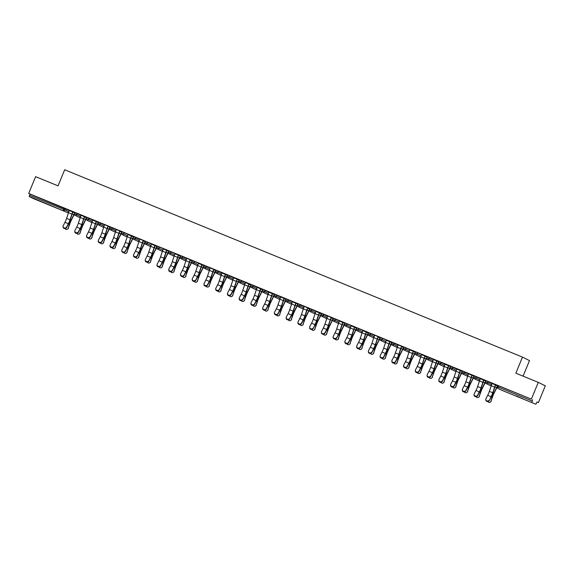 <?xml version="1.0" encoding="UTF-8"?>
<svg xmlns="http://www.w3.org/2000/svg" width="574" height="574" viewBox="0 0 574 574"><rect width="100%" height="100%" fill="white"/><g stroke="black" fill="none" stroke-linecap="round" stroke-linejoin="round"><path stroke-width="0.86" d="M43.99 202.866L36.923 199.86L43.99 202.866M523.33 399.009L516.263 396.01L523.33 399.009M523.079 376.149L529.493 360.587L522.476 357.114L64.668 169.768L58.046 185.847L35.61 176.67L28.7 193.438L531.373 399.138L538.283 382.37L545.3 385.843L538.39 402.611L537.077 401.958L535.894 404.232L501.798 390.277A1.241 1.22 116.3 0 1 501.64 390.198M537.034 402.051L538.39 402.611M498.584 385.828L498.081 387.055L497.141 386.689L497.665 385.47L531.373 399.138M501.791 390.277A1.241 1.241 0 0 1 501.712 390.241L497.737 388.275A1.241 1.22 116.3 0 1 497.163 386.697L497.163 386.697A1.241 1.241 0 0 0 497.737 388.275A1.241 1.22 116.3 0 0 497.816 388.311L498.081 387.055L532.177 401.011L532.686 399.784M532.177 401.011L531.919 402.259M33.22 198.532L67.316 212.48L33.22 198.532L29.245 196.566L30.013 194.084L28.7 193.438M522.476 357.114L515.854 373.186L538.283 382.37M492.148 383.31L497.593 385.534L495.441 384.91A6.623 1.248 -67.7 0 0 494.63 387.091L492.743 392.752A5.546 1.048 112.3 0 1 492.069 394.575A5.546 1.048 112.3 0 1 491.086 396.691L489.335 400.559A1.866 1.65 -179.2 0 1 485.776 399.841L485.783 399.339A1.866 1.65 0.8 0 0 489.342 400.064M77.196 213.413L76.686 214.64L74.433 213.715L74.914 212.473L81.07 215.329M30.013 194.084L69.332 210.529M81.164 215.114L81.063 215.343A6.623 1.248 -67.7 0 0 80.252 217.524L78.373 223.186A5.546 1.048 112.3 0 1 77.691 225.008A5.546 1.048 112.3 0 1 76.715 227.125L74.964 230.497A1.866 1.65 0.8 0 0 78.351 231.882L80.102 228.509A5.546 1.048 112.3 0 0 81.078 226.4A5.546 1.048 112.3 0 0 81.759 224.57L83.639 218.909A6.623 1.248 -67.7 0 1 84.45 216.728L86.423 217.266L81.156 215.128M100.68 223.021L100.17 224.247L97.896 223.315L98.398 222.088L104.554 224.943M102.76 223.953L110.093 226.967L102.76 223.953M124.163 232.635L123.661 233.855L121.401 232.936L121.889 231.695L128.131 234.336M131.424 235.95L128.038 234.565A6.623 1.248 -67.7 0 0 127.227 236.746L125.34 242.407A5.546 1.048 112.3 0 1 124.658 244.23A5.546 1.048 112.3 0 1 123.683 246.346L121.932 249.712A1.866 1.65 0.8 0 0 125.326 251.103L127.069 247.731A5.546 1.048 112.3 0 0 128.045 245.615A5.546 1.048 112.3 0 0 128.727 243.792L130.614 238.131A6.623 1.248 -67.7 0 1 131.424 235.95L133.577 236.574L128.124 234.35M147.647 242.242L147.145 243.469L144.885 242.544L145.373 241.31L149.914 243.247M155.002 245.342L149.907 243.261M171.131 251.85L170.629 253.077L168.369 252.151L168.856 250.917L173.398 252.861M178.485 254.956L173.398 252.869M191.859 261.758L192.34 260.524L198.59 263.165M201.969 264.564L198.582 263.179M218.106 271.072L217.596 272.298L215.322 271.366L215.824 270.139L221.98 272.994M225.453 274.178L222.066 272.786M241.589 280.686L241.087 281.906L238.806 280.973L239.308 279.746L245.464 282.602M245.557 282.386L245.464 282.616A6.623 1.248 -67.7 0 0 244.646 284.797L242.766 290.458A5.546 1.048 112.3 0 1 242.084 292.281A5.546 1.048 112.3 0 1 241.109 294.397L239.358 297.77A1.866 1.65 0.8 0 0 242.745 299.154L244.495 295.782A5.546 1.048 112.3 0 0 245.471 293.666A5.546 1.048 112.3 0 0 246.153 291.843L248.04 286.182A6.623 1.248 -67.7 0 1 248.851 284.001L250.816 284.539L245.55 282.401M265.073 290.293L264.571 291.52L262.311 290.595L262.799 289.361L268.955 292.216M269.041 291.994L268.948 292.231A6.623 1.248 -67.7 0 0 268.137 294.405L266.25 300.073A5.546 1.048 112.3 0 1 265.568 301.895A5.546 1.048 112.3 0 1 264.592 304.012L262.849 307.377A1.866 1.65 0.8 0 0 266.236 308.762L267.979 305.397A5.546 1.048 112.3 0 0 268.955 303.28A5.546 1.048 112.3 0 0 269.637 301.458L271.524 295.789A6.623 1.248 -67.7 0 1 272.334 293.615L274.3 294.146L269.034 292.008M288.557 299.908L288.055 301.128L285.773 300.195L286.283 298.968L292.439 301.824M292.525 301.608L292.431 301.838A6.623 1.248 -67.7 0 0 291.621 304.012L289.734 309.68A5.546 1.048 112.3 0 1 289.059 311.503A5.546 1.048 112.3 0 1 288.076 313.619L286.333 316.984A1.866 1.65 0.8 0 0 289.719 318.376L291.463 315.004A5.546 1.048 112.3 0 0 292.446 312.887A5.546 1.048 112.3 0 0 293.12 311.065L295.007 305.404A6.623 1.248 -67.7 0 1 295.818 303.223L297.971 303.847L292.525 301.623M312.041 309.515L311.538 310.742L309.264 309.802L309.766 308.582L319.302 312.837A6.623 1.248 -67.7 0 0 318.491 315.011L316.611 320.679A5.546 1.048 112.3 0 1 315.93 322.502A5.546 1.048 112.3 0 1 314.954 324.619L313.196 328.486A1.866 1.65 -179.2 0 1 309.637 327.761L309.644 327.266A1.866 1.65 0.8 0 0 313.203 327.984M335.532 319.122L335.022 320.349L332.748 319.417L333.25 318.19L342.786 322.445A6.623 1.248 -67.7 0 0 341.975 324.619L340.095 330.287A5.546 1.048 112.3 0 1 339.413 332.109A5.546 1.048 112.3 0 1 338.438 334.226L336.68 338.093A1.866 1.65 -179.2 0 1 333.121 337.376L333.128 336.873A1.866 1.65 0.8 0 0 336.687 337.591M359.015 328.737L358.506 329.957L356.253 329.038L356.734 327.797L361.283 329.741M366.363 331.837L361.276 329.756M379.737 338.638L380.225 337.412L386.467 340.045M389.846 341.444L386.46 340.059M403.221 348.253L403.709 347.019L408.25 348.963M413.337 351.058L408.243 348.978M429.467 357.566L428.965 358.793L426.69 357.853L427.192 356.633L433.348 359.482M433.435 359.267L433.341 359.503A6.623 1.248 -67.7 0 0 432.531 361.677L430.644 367.346A5.546 1.048 112.3 0 1 429.969 369.168A5.546 1.048 112.3 0 1 428.986 371.285L427.243 374.65A1.866 1.65 0.8 0 0 430.629 376.035L432.38 372.669A5.546 1.048 112.3 0 0 433.356 370.553A5.546 1.048 112.3 0 0 434.03 368.73L435.917 363.062A6.623 1.248 -67.7 0 1 436.728 360.888L438.701 361.419L433.435 359.281M452.958 367.173L452.448 368.4L450.188 367.475L450.676 366.241L456.832 369.096M456.926 368.881L456.825 369.111A6.623 1.248 -67.7 0 0 456.014 371.285L454.134 376.953A5.546 1.048 112.3 0 1 453.453 378.775A5.546 1.048 112.3 0 1 452.477 380.892L450.726 384.257A1.866 1.65 0.8 0 0 454.113 385.642L455.864 382.277A5.546 1.048 112.3 0 0 456.839 380.16A5.546 1.048 112.3 0 0 457.521 378.338L459.401 372.677A6.623 1.248 -67.7 0 1 460.212 370.495L462.364 371.12L456.918 368.888M476.442 376.788L475.932 378.015L473.679 377.089L474.16 375.848L480.316 378.704M483.789 379.888L480.402 378.503M488.18 381.595L487.678 382.815L485.396 381.882L485.905 380.655L492.061 383.511M468.664 373.681L468.571 373.918A6.623 1.248 -67.7 0 0 467.76 376.092L465.873 381.76A5.546 1.048 112.3 0 1 465.191 383.583A5.546 1.048 112.3 0 1 464.215 385.699L462.472 389.064A1.866 1.65 0.8 0 0 465.858 390.449L467.602 387.084A5.546 1.048 112.3 0 0 468.578 384.967A5.546 1.048 112.3 0 0 469.259 383.145L471.146 377.477A6.623 1.248 -67.7 0 1 471.957 375.303L473.93 375.834L468.657 373.696M464.696 371.981L464.194 373.208L461.912 372.268L462.422 371.048L468.578 373.904M448.559 365.473L445.173 364.088M441.212 362.373L440.71 363.593L438.45 362.675L438.931 361.433L445.094 364.289M425.076 355.866L421.689 354.474M417.729 352.759L417.219 353.986L414.945 353.053L415.447 351.826L421.696 354.459M401.592 346.251L396.318 344.077L401.599 346.237M394.245 343.152L393.735 344.378L391.461 343.439L391.963 342.219L398.119 345.067A6.623 1.248 -67.7 0 0 397.301 347.263L400.688 348.648A6.623 1.248 -67.7 0 1 401.499 346.474M378.108 336.644L372.835 334.47L378.115 336.629M370.754 333.537L370.252 334.764L367.991 333.838L368.479 332.604L374.635 335.46A6.623 1.248 -67.7 0 0 373.817 337.648L377.204 339.04A6.623 1.248 -67.7 0 1 378.015 336.859M354.624 327.029L351.231 325.645M347.27 323.93L346.768 325.157L344.508 324.231L344.996 322.997L351.238 325.63M325.867 315.248L333.2 318.269L325.867 315.248M323.786 314.322L323.284 315.542L321.002 314.609L321.512 313.382L327.668 316.238M302.383 305.641L309.716 308.654L302.383 305.641M300.302 304.708L299.793 305.935L297.519 305.002L298.021 303.775L304.177 306.631M280.786 296.801L280.686 297.031A6.623 1.248 -67.7 0 0 279.875 299.212L277.995 304.873A5.546 1.048 112.3 0 1 277.314 306.695A5.546 1.048 112.3 0 1 276.338 308.812L274.587 312.184A1.866 1.65 0.8 0 0 277.974 313.569L279.725 310.204A5.546 1.048 112.3 0 0 280.7 308.087A5.546 1.048 112.3 0 0 281.382 306.258L283.262 300.597A6.623 1.248 -67.7 0 1 284.073 298.423L286.046 298.954L280.779 296.815M276.819 295.101L276.309 296.327L274.035 295.388L274.537 294.161L280.693 297.016M260.682 288.593L257.296 287.201M250.573 285.787L251.053 284.553L257.209 287.409M233.812 277.579L233.718 277.809A6.623 1.248 -67.7 0 0 232.908 279.99L231.021 285.651A5.546 1.048 112.3 0 1 230.346 287.481A5.546 1.048 112.3 0 1 229.363 289.59L227.62 292.962A1.866 1.65 0.8 0 0 231.006 294.347L232.75 290.982A5.546 1.048 112.3 0 0 233.733 288.866A5.546 1.048 112.3 0 0 234.407 287.043L236.294 281.375A6.623 1.248 -67.7 0 1 237.105 279.201L239.078 279.732L233.812 277.594M229.844 275.879L229.342 277.106L227.082 276.18L227.569 274.946L233.726 277.794M213.707 269.371L208.441 267.197L213.715 269.357M206.36 266.271L205.858 267.491L203.576 266.558L204.086 265.332L210.242 268.187A6.623 1.248 -67.7 0 0 209.424 270.383L212.811 271.767A6.623 1.248 -67.7 0 1 213.621 269.586M190.224 259.757L184.957 257.59L190.231 259.749M180.114 256.951L180.595 255.724L186.751 258.58A6.623 1.248 -67.7 0 0 185.933 260.768L189.327 262.153A6.623 1.248 -67.7 0 1 190.138 259.979M166.74 250.149L163.353 248.764M159.393 247.05L158.883 248.269L156.63 247.351L157.111 246.11L163.36 248.75M137.982 238.368L145.315 241.381L137.982 238.368M135.909 237.435L135.399 238.662L133.125 237.729L133.627 236.502L139.783 239.358A6.623 1.248 -67.7 0 0 138.965 241.546L142.352 242.931A6.623 1.248 -67.7 0 1 143.163 240.757M114.499 228.753L121.832 231.774L114.499 228.753M112.418 227.828L111.916 229.055L109.656 228.129L110.143 226.895L116.3 229.744A6.623 1.248 -67.7 0 0 115.482 231.939L118.868 233.324A6.623 1.248 -67.7 0 1 119.679 231.15M92.902 219.921L92.809 220.151A6.623 1.248 -67.7 0 0 91.998 222.325L90.111 227.993A5.546 1.048 112.3 0 1 89.429 229.815A5.546 1.048 112.3 0 1 88.453 231.932L86.71 235.297A1.866 1.65 0.8 0 0 90.096 236.689L91.84 233.317A5.546 1.048 112.3 0 0 92.823 231.2A5.546 1.048 112.3 0 0 93.497 229.378L95.384 223.717A6.623 1.248 -67.7 0 1 96.195 221.535L98.348 222.16L92.895 219.935M88.934 218.213L88.432 219.44L86.15 218.507L86.66 217.281L92.816 220.136M69.418 210.306L69.325 210.543A6.623 1.248 -67.7 0 0 68.514 212.717L66.627 218.385A5.546 1.048 112.3 0 1 65.945 220.208A5.546 1.048 112.3 0 1 64.97 222.325L63.219 225.69A1.866 1.65 0.8 0 0 66.613 227.074L68.356 223.709A5.546 1.048 112.3 0 0 69.332 221.593A5.546 1.048 112.3 0 0 70.014 219.77L71.901 214.102A6.623 1.248 -67.7 0 1 72.711 211.928L74.677 212.459L69.411 210.321M485.783 399.339A1.866 1.65 0.8 0 1 485.956 398.672L487.699 395.307A5.546 1.048 112.3 0 0 488.682 393.19A5.546 1.048 112.3 0 0 489.357 391.368L491.244 385.699A6.623 1.248 -67.7 0 1 492.054 383.525L492.148 383.296M495.721 384.774L495.627 385.003A5.546 1.048 112.3 0 0 494.946 386.826L493.059 392.494A6.623 1.248 -67.7 0 1 492.248 394.668A6.623 1.248 -67.7 0 1 491.079 397.194L489.335 400.559M487.771 401.513A1.866 1.672 -134.9 0 0 490.899 401.334L492.384 397.337A5.546 1.048 -67.7 0 1 493.188 395.134A5.546 1.048 -67.7 0 1 493.992 393.369L496.625 388.074A6.623 1.248 112.3 0 0 497.048 387.177M497.543 385.513L497.393 385.879A5.546 1.048 -67.7 0 1 496.596 387.644L493.963 392.939A6.623 1.248 112.3 0 0 493.009 395.041A6.623 1.248 112.3 0 0 492.047 397.674L490.899 401.334M491.236 400.996A1.866 1.672 45.1 0 1 490.856 401.628L490.519 401.965M480.409 378.488L480.309 378.718A6.623 1.248 -67.7 0 0 479.498 380.899L477.618 386.56A5.546 1.048 112.3 0 1 476.937 388.383A5.546 1.048 112.3 0 1 475.961 390.499L474.21 393.872A1.866 1.65 0.8 0 0 477.597 395.256L479.347 391.891A5.546 1.048 112.3 0 0 480.323 389.775A5.546 1.048 112.3 0 0 481.005 387.952L482.885 382.284A6.623 1.248 -67.7 0 1 483.703 380.11L483.796 379.873M483.975 379.966L483.882 380.196A5.546 1.048 112.3 0 0 483.2 382.019L481.321 387.687A6.623 1.248 -67.7 0 1 480.51 389.861A6.623 1.248 -67.7 0 1 479.34 392.386L477.59 395.759A1.866 1.65 -179.2 0 1 474.038 395.034L474.045 394.539M472.237 375.159L472.137 375.389A5.546 1.048 112.3 0 0 471.462 377.218L469.575 382.88A6.623 1.248 -67.7 0 1 468.764 385.061A6.623 1.248 -67.7 0 1 467.595 387.586L465.851 390.951A1.866 1.65 -179.2 0 1 462.292 390.234L462.3 389.732M460.491 370.352L460.398 370.589A5.546 1.048 112.3 0 0 459.717 372.411L457.837 378.072A6.623 1.248 -67.7 0 1 457.019 380.253A6.623 1.248 -67.7 0 1 455.856 382.779L454.106 386.144A1.866 1.65 -179.2 0 1 450.547 385.427L450.554 384.924M445.18 364.074L445.087 364.303A6.623 1.248 -67.7 0 0 444.269 366.485L442.389 372.146A5.546 1.048 112.3 0 1 441.707 373.968A5.546 1.048 112.3 0 1 440.732 376.085L438.981 379.457A1.866 1.65 0.8 0 0 442.367 380.842L444.118 377.47A5.546 1.048 112.3 0 0 445.094 375.36A5.546 1.048 112.3 0 0 445.776 373.531L447.663 367.869A6.623 1.248 -67.7 0 1 448.473 365.688L448.567 365.459M448.753 365.552L448.653 365.781A5.546 1.048 112.3 0 0 447.971 367.604L446.091 373.272A6.623 1.248 -67.7 0 1 445.281 375.446A6.623 1.248 -67.7 0 1 444.111 377.972L442.36 381.344A1.866 1.65 -179.2 0 1 438.809 380.619L438.816 380.117M437.008 360.745L436.914 360.974A5.546 1.048 112.3 0 0 436.233 362.797L434.346 368.465A6.623 1.248 -67.7 0 1 433.535 370.639A6.623 1.248 -67.7 0 1 432.373 373.172L430.622 376.537A1.866 1.65 -179.2 0 1 427.063 375.819L427.07 375.317M476.025 396.713A1.866 1.672 -134.9 0 0 479.154 396.534L480.646 392.53A5.546 1.048 -67.7 0 1 481.45 390.327A5.546 1.048 -67.7 0 1 482.246 388.562L484.879 383.267A6.623 1.248 112.3 0 0 485.303 382.377M485.798 380.713L485.647 381.071A5.546 1.048 -67.7 0 1 484.851 382.836L482.217 388.132A6.623 1.248 112.3 0 0 481.263 390.241A6.623 1.248 112.3 0 0 480.309 392.867L479.154 396.534M479.491 396.196A1.866 1.672 45.1 0 1 479.118 396.821L478.781 397.158M464.287 391.906A1.866 1.672 -134.9 0 0 467.415 391.726L468.901 387.723A5.546 1.048 -67.7 0 1 469.704 385.52A5.546 1.048 -67.7 0 1 470.501 383.755L473.134 378.467A6.623 1.248 112.3 0 0 473.564 377.57M474.059 375.905L473.909 376.264A5.546 1.048 -67.7 0 1 473.112 378.029L470.472 383.324A6.623 1.248 112.3 0 0 469.525 385.434A6.623 1.248 112.3 0 0 468.563 388.06L467.415 391.726M467.753 391.389A1.866 1.672 45.1 0 1 467.372 392.013L467.035 392.351M452.542 387.098A1.866 1.672 -134.9 0 0 455.67 386.919L457.162 382.923A5.546 1.048 -67.7 0 1 457.959 380.72A5.546 1.048 -67.7 0 1 458.762 378.955L461.396 373.66A6.623 1.248 112.3 0 0 461.819 372.763M462.314 371.098L462.163 371.464A5.546 1.048 -67.7 0 1 461.367 373.229L458.734 378.517A6.623 1.248 112.3 0 0 457.779 380.627A6.623 1.248 112.3 0 0 456.818 383.26L455.67 386.919M456.007 386.582A1.866 1.672 45.1 0 1 455.634 387.213L455.29 387.55M440.796 382.291A1.866 1.672 -134.9 0 0 443.932 382.112L445.417 378.115A5.546 1.048 -67.7 0 1 446.22 375.913A5.546 1.048 -67.7 0 1 447.017 374.148L449.65 368.852A6.623 1.248 112.3 0 0 450.081 367.956M450.568 366.298L450.425 366.657A5.546 1.048 -67.7 0 1 449.621 368.422L446.988 373.717A6.623 1.248 112.3 0 0 446.034 375.819A6.623 1.248 112.3 0 0 445.08 378.453L443.932 382.112M444.269 381.782A1.866 1.672 45.1 0 1 443.889 382.406L443.551 382.743M429.058 377.491A1.866 1.672 -134.9 0 0 432.186 377.312L433.671 373.308A5.546 1.048 -67.7 0 1 434.475 371.105A5.546 1.048 -67.7 0 1 435.279 369.34L437.912 364.052A6.623 1.248 112.3 0 0 438.335 363.155M438.83 361.491L438.68 361.85A5.546 1.048 -67.7 0 1 437.883 363.615L435.25 368.91A6.623 1.248 112.3 0 0 434.296 371.019A6.623 1.248 112.3 0 0 433.334 373.645L432.186 377.312M432.523 376.974A1.866 1.672 45.1 0 1 432.143 377.599L431.806 377.936M424.99 356.081L421.596 354.696A6.623 1.248 -67.7 0 0 420.785 356.87L418.905 362.538A5.546 1.048 112.3 0 1 418.224 364.361A5.546 1.048 112.3 0 1 417.248 366.477L415.497 369.843A1.866 1.65 0.8 0 0 418.884 371.227L420.634 367.862A5.546 1.048 112.3 0 0 421.61 365.746A5.546 1.048 112.3 0 0 422.292 363.923L424.172 358.255A6.623 1.248 -67.7 0 1 424.99 356.081L425.083 355.851M425.262 355.937L425.169 356.174A5.546 1.048 112.3 0 0 424.487 357.997L422.608 363.658A6.623 1.248 -67.7 0 1 421.797 365.839A6.623 1.248 -67.7 0 1 420.627 368.365L418.876 371.73A1.866 1.65 -179.2 0 1 415.325 371.012L415.332 370.51M417.312 372.684A1.866 1.672 -134.9 0 0 420.441 372.504L421.933 368.501A5.546 1.048 -67.7 0 1 422.737 366.305A5.546 1.048 -67.7 0 1 423.533 364.54L426.166 359.245A6.623 1.248 112.3 0 0 426.59 358.348M427.085 356.684L426.934 357.05A5.546 1.048 -67.7 0 1 426.138 358.807L423.504 364.103A6.623 1.248 112.3 0 0 422.55 366.212A6.623 1.248 112.3 0 0 421.596 368.838L420.441 372.504M420.778 372.167A1.866 1.672 45.1 0 1 420.405 372.791L420.068 373.129M413.244 351.274L409.858 349.889A6.623 1.248 -67.7 0 0 409.047 352.07L407.16 357.731A5.546 1.048 112.3 0 1 406.478 359.554A5.546 1.048 112.3 0 1 405.502 361.67L403.759 365.035A1.866 1.65 0.8 0 0 407.145 366.427L408.889 363.055A5.546 1.048 112.3 0 0 409.872 360.938A5.546 1.048 112.3 0 0 410.546 359.116L412.433 353.455A6.623 1.248 -67.7 0 1 413.244 351.274L413.337 351.044M413.524 351.137L413.424 351.367A5.546 1.048 112.3 0 0 412.749 353.189L410.862 358.858A6.623 1.248 -67.7 0 1 410.051 361.032A6.623 1.248 -67.7 0 1 408.882 363.557L407.138 366.922A1.866 1.65 -179.2 0 1 403.579 366.205L403.587 365.703M405.574 367.877A1.866 1.672 -134.9 0 0 408.702 367.697L410.188 363.701A5.546 1.048 -67.7 0 1 410.991 361.498A5.546 1.048 -67.7 0 1 411.788 359.733L414.421 354.438A6.623 1.248 112.3 0 0 414.851 353.541M415.346 351.876L415.196 352.242A5.546 1.048 -67.7 0 1 414.399 354.007L411.766 359.302A6.623 1.248 112.3 0 0 410.812 361.405A6.623 1.248 112.3 0 0 409.85 364.038L408.702 367.697M409.04 367.36A1.866 1.672 45.1 0 1 408.659 367.991L408.322 368.329M397.301 347.263L395.421 352.924A5.546 1.048 112.3 0 1 394.74 354.754A5.546 1.048 112.3 0 1 393.764 356.863L392.013 360.235A1.866 1.65 0.8 0 0 395.4 361.62L397.151 358.255A5.546 1.048 112.3 0 0 398.126 356.138A5.546 1.048 112.3 0 0 398.808 354.316L400.688 348.648M401.778 346.33L401.685 346.56A5.546 1.048 112.3 0 0 401.004 348.382L399.124 354.05A6.623 1.248 -67.7 0 1 398.306 356.224A6.623 1.248 -67.7 0 1 397.143 358.75L395.393 362.122A1.866 1.65 -179.2 0 1 391.834 361.398L391.841 360.903M393.829 363.077A1.866 1.672 -134.9 0 0 396.957 362.897L398.449 358.894A5.546 1.048 -67.7 0 1 399.246 356.691A5.546 1.048 -67.7 0 1 400.049 354.926L402.683 349.631A6.623 1.248 112.3 0 0 403.106 348.741M403.601 347.076L403.45 347.435A5.546 1.048 -67.7 0 1 402.654 349.2L400.021 354.495A6.623 1.248 112.3 0 0 399.066 356.605A6.623 1.248 112.3 0 0 398.105 359.231L396.957 362.897M397.294 362.56A1.866 1.672 45.1 0 1 396.921 363.184L396.577 363.521M389.76 341.666L386.374 340.282A6.623 1.248 -67.7 0 0 385.563 342.456L383.676 348.124A5.546 1.048 112.3 0 1 382.994 349.946A5.546 1.048 112.3 0 1 382.019 352.063L380.268 355.428A1.866 1.65 0.8 0 0 383.662 356.813L385.405 353.448A5.546 1.048 112.3 0 0 386.381 351.331A5.546 1.048 112.3 0 0 387.063 349.509L388.95 343.84A6.623 1.248 -67.7 0 1 389.76 341.666L389.854 341.437M390.04 341.523L389.94 341.752A5.546 1.048 112.3 0 0 389.258 343.582L387.378 349.243A6.623 1.248 -67.7 0 1 386.567 351.424A6.623 1.248 -67.7 0 1 385.398 353.95L383.654 357.315A1.866 1.65 -179.2 0 1 380.096 356.598L380.103 356.095M382.083 358.269A1.866 1.672 -134.9 0 0 385.219 358.09L386.704 354.086A5.546 1.048 -67.7 0 1 387.507 351.884A5.546 1.048 -67.7 0 1 388.304 350.118L390.937 344.831A6.623 1.248 112.3 0 0 391.368 343.934M391.855 342.269L391.712 342.628A5.546 1.048 -67.7 0 1 390.908 344.393L388.275 349.688A6.623 1.248 112.3 0 0 387.321 351.797A6.623 1.248 112.3 0 0 386.367 354.423L385.219 358.09M385.556 357.753A1.866 1.672 45.1 0 1 385.176 358.377L384.838 358.714M373.817 337.648L371.93 343.317A5.546 1.048 112.3 0 1 371.256 345.139A5.546 1.048 112.3 0 1 370.273 347.256L368.53 350.621A1.866 1.65 0.8 0 0 371.916 352.013L373.667 348.64A5.546 1.048 112.3 0 0 374.643 346.524A5.546 1.048 112.3 0 0 375.324 344.701L377.204 339.04M378.295 336.716L378.201 336.952A5.546 1.048 112.3 0 0 377.52 338.775L375.633 344.436A6.623 1.248 -67.7 0 1 374.822 346.617A6.623 1.248 -67.7 0 1 373.66 349.143L371.909 352.508A1.866 1.65 -179.2 0 1 368.35 351.79L368.357 351.288M370.345 353.462A1.866 1.672 -134.9 0 0 373.473 353.283L374.958 349.286A5.546 1.048 -67.7 0 1 375.762 347.083A5.546 1.048 -67.7 0 1 376.566 345.318L379.199 340.023A6.623 1.248 112.3 0 0 379.622 339.126M380.117 337.462L379.966 337.828A5.546 1.048 -67.7 0 1 379.17 339.593L376.537 344.881A6.623 1.248 112.3 0 0 375.583 346.99A6.623 1.248 112.3 0 0 374.621 349.623L373.473 353.283M373.81 352.945A1.866 1.672 45.1 0 1 373.43 353.577L373.093 353.914M366.277 332.052L362.89 330.667A6.623 1.248 -67.7 0 0 362.072 332.848L360.192 338.509A5.546 1.048 112.3 0 1 359.511 340.332A5.546 1.048 112.3 0 1 358.535 342.448L356.784 345.821A1.866 1.65 0.8 0 0 360.171 347.205L361.921 343.833A5.546 1.048 112.3 0 0 362.897 341.724A5.546 1.048 112.3 0 0 363.579 339.894L365.459 334.233A6.623 1.248 -67.7 0 1 366.277 332.052L366.37 331.822M366.549 331.916L366.456 332.145A5.546 1.048 112.3 0 0 365.774 333.968L363.894 339.636A6.623 1.248 -67.7 0 1 363.084 341.81A6.623 1.248 -67.7 0 1 361.914 344.335L360.163 347.708A1.866 1.65 -179.2 0 1 356.612 346.983L356.619 346.488M358.599 348.655A1.866 1.672 -134.9 0 0 361.728 348.483L363.22 344.479A5.546 1.048 -67.7 0 1 364.024 342.276A5.546 1.048 -67.7 0 1 364.82 340.511L367.453 335.216A6.623 1.248 112.3 0 0 367.884 334.326M368.372 332.662L368.228 333.02A5.546 1.048 -67.7 0 1 367.425 334.786L364.791 340.081A6.623 1.248 112.3 0 0 363.837 342.183A6.623 1.248 112.3 0 0 362.883 344.816L361.728 348.483M362.072 348.145A1.866 1.672 45.1 0 1 361.692 348.77L361.355 349.107M354.531 327.252L351.144 325.867A6.623 1.248 -67.7 0 0 350.334 328.041L348.447 333.709A5.546 1.048 112.3 0 1 347.765 335.532A5.546 1.048 112.3 0 1 346.789 337.648L345.046 341.013A1.866 1.65 0.8 0 0 348.432 342.398L350.176 339.033A5.546 1.048 112.3 0 0 351.159 336.916A5.546 1.048 112.3 0 0 351.833 335.094L353.72 329.426A6.623 1.248 -67.7 0 1 354.531 327.252L354.624 327.015M354.811 327.108L354.71 327.338A5.546 1.048 112.3 0 0 354.036 329.16L352.149 334.829A6.623 1.248 -67.7 0 1 351.338 337.003A6.623 1.248 -67.7 0 1 350.169 339.535L348.425 342.9A1.866 1.65 -179.2 0 1 344.866 342.183L344.874 341.681M346.861 343.855A1.866 1.672 -134.9 0 0 349.989 343.675L351.475 339.672A5.546 1.048 -67.7 0 1 352.278 337.469A5.546 1.048 -67.7 0 1 353.075 335.704L355.708 330.416A6.623 1.248 112.3 0 0 356.138 329.519M356.633 327.854L356.483 328.213A5.546 1.048 -67.7 0 1 355.686 329.978L353.053 335.273A6.623 1.248 112.3 0 0 352.099 337.383A6.623 1.248 112.3 0 0 351.137 340.009L349.989 343.675M350.327 343.338A1.866 1.672 45.1 0 1 349.946 343.962L349.609 344.3M333.128 336.873A1.866 1.65 0.8 0 1 333.3 336.206L335.051 332.841A5.546 1.048 112.3 0 0 336.027 330.724A5.546 1.048 112.3 0 0 336.708 328.902L338.588 323.234A6.623 1.248 -67.7 0 1 339.399 321.06L342.786 322.445M343.065 322.301L342.972 322.538A5.546 1.048 112.3 0 0 342.291 324.36L340.411 330.021A6.623 1.248 -67.7 0 1 339.593 332.202A6.623 1.248 -67.7 0 1 338.43 334.728L336.68 338.093M335.116 339.047A1.866 1.672 -134.9 0 0 338.244 338.868L339.736 334.872A5.546 1.048 -67.7 0 1 340.533 332.669A5.546 1.048 -67.7 0 1 341.336 330.904L343.969 325.609A6.623 1.248 112.3 0 0 344.393 324.712M344.888 323.047L344.737 323.413A5.546 1.048 -67.7 0 1 343.941 325.178L341.308 330.466A6.623 1.248 112.3 0 0 340.353 332.576A6.623 1.248 112.3 0 0 339.392 335.209L338.244 338.868M338.581 338.531A1.866 1.672 45.1 0 1 338.208 339.162L337.871 339.492M327.661 316.252A6.623 1.248 -67.7 0 0 326.85 318.434L324.963 324.095A5.546 1.048 112.3 0 1 324.281 325.917A5.546 1.048 112.3 0 1 323.306 328.034L321.555 331.406A1.866 1.65 0.8 0 0 324.949 332.791L326.692 329.419A5.546 1.048 112.3 0 0 327.668 327.302A5.546 1.048 112.3 0 0 328.35 325.48L330.237 319.818A6.623 1.248 -67.7 0 1 331.047 317.637M331.327 317.501L331.227 317.731A5.546 1.048 112.3 0 0 330.552 319.553L328.665 325.221A6.623 1.248 -67.7 0 1 327.854 327.395A6.623 1.248 -67.7 0 1 326.685 329.921L324.941 333.293A1.866 1.65 -179.2 0 1 321.383 332.568L321.39 332.066M323.377 334.24A1.866 1.672 -134.9 0 0 326.506 334.061L327.991 330.064A5.546 1.048 -67.7 0 1 328.794 327.862A5.546 1.048 -67.7 0 1 329.591 326.097L332.224 320.801A6.623 1.248 112.3 0 0 332.655 319.905M333.15 318.247L332.999 318.606A5.546 1.048 -67.7 0 1 332.195 320.371L329.562 325.666A6.623 1.248 112.3 0 0 328.608 327.768A6.623 1.248 112.3 0 0 327.654 330.402L326.506 334.061M326.843 333.724A1.866 1.672 45.1 0 1 326.463 334.355L326.125 334.692M309.644 327.266A1.866 1.65 0.8 0 1 309.817 326.599L311.567 323.227A5.546 1.048 112.3 0 0 312.543 321.117A5.546 1.048 112.3 0 0 313.217 319.288L315.104 313.626A6.623 1.248 -67.7 0 1 315.915 311.445L319.302 312.837M319.582 312.694L319.488 312.923A5.546 1.048 112.3 0 0 318.807 314.746L316.92 320.414A6.623 1.248 -67.7 0 1 316.109 322.588A6.623 1.248 -67.7 0 1 314.947 325.114L313.196 328.486M311.632 329.44A1.866 1.672 -134.9 0 0 314.76 329.261L316.245 325.257A5.546 1.048 -67.7 0 1 317.049 323.054A5.546 1.048 -67.7 0 1 317.853 321.289L320.486 315.994A6.623 1.248 112.3 0 0 320.909 315.104M321.404 313.44L321.253 313.799A5.546 1.048 -67.7 0 1 320.457 315.564L317.824 320.859A6.623 1.248 112.3 0 0 316.87 322.968A6.623 1.248 112.3 0 0 315.908 325.594L314.76 329.261M315.097 328.924A1.866 1.672 45.1 0 1 314.717 329.548L314.38 329.885M304.177 306.645A6.623 1.248 -67.7 0 0 303.359 308.819L301.479 314.487A5.546 1.048 112.3 0 1 300.798 316.31A5.546 1.048 112.3 0 1 299.822 318.427L298.071 321.792A1.866 1.65 0.8 0 0 301.458 323.176L303.208 319.811A5.546 1.048 112.3 0 0 304.184 317.695A5.546 1.048 112.3 0 0 304.866 315.872L306.746 310.204A6.623 1.248 -67.7 0 1 307.564 308.03M307.836 307.886L307.743 308.123A5.546 1.048 112.3 0 0 307.061 309.946L305.181 315.607A6.623 1.248 -67.7 0 1 304.371 317.788A6.623 1.248 -67.7 0 1 303.201 320.314L301.45 323.679A1.866 1.65 -179.2 0 1 297.899 322.961L297.906 322.459M299.886 324.633A1.866 1.672 -134.9 0 0 303.015 324.454L304.507 320.45A5.546 1.048 -67.7 0 1 305.311 318.247A5.546 1.048 -67.7 0 1 306.107 316.489L308.74 311.194A6.623 1.248 112.3 0 0 309.171 310.297M309.659 308.633L309.515 308.991A5.546 1.048 -67.7 0 1 308.712 310.756L306.078 316.052A6.623 1.248 112.3 0 0 305.124 318.161A6.623 1.248 112.3 0 0 304.17 320.787L303.015 324.454M303.359 324.116A1.866 1.672 45.1 0 1 302.979 324.741L302.642 325.078M296.098 303.079L296.005 303.316A5.546 1.048 112.3 0 0 295.323 305.138L293.436 310.799A6.623 1.248 -67.7 0 1 292.625 312.981A6.623 1.248 -67.7 0 1 291.456 315.506L289.712 318.871A1.866 1.65 -179.2 0 1 286.153 318.154L286.161 317.652M288.148 319.826A1.866 1.672 -134.9 0 0 291.276 319.646L292.762 315.65A5.546 1.048 -67.7 0 1 293.565 313.447A5.546 1.048 -67.7 0 1 294.362 311.682L296.995 306.387A6.623 1.248 112.3 0 0 297.425 305.49M297.92 303.825L297.77 304.191A5.546 1.048 -67.7 0 1 296.973 305.956L294.34 311.252A6.623 1.248 112.3 0 0 293.386 313.354A6.623 1.248 112.3 0 0 292.424 315.987L291.276 319.646M291.614 319.309A1.866 1.672 45.1 0 1 291.233 319.94L290.896 320.278M284.352 298.279L284.259 298.509A5.546 1.048 112.3 0 0 283.578 300.331L281.698 305.999A6.623 1.248 -67.7 0 1 280.88 308.173A6.623 1.248 -67.7 0 1 279.717 310.699L277.967 314.071A1.866 1.65 -179.2 0 1 274.408 313.347L274.415 312.852M276.403 315.018A1.866 1.672 -134.9 0 0 279.531 314.846L281.023 310.843A5.546 1.048 -67.7 0 1 281.827 308.64A5.546 1.048 -67.7 0 1 282.623 306.875L285.256 301.58A6.623 1.248 112.3 0 0 285.68 300.69M286.175 299.025L286.024 299.384A5.546 1.048 -67.7 0 1 285.228 301.149L282.595 306.444A6.623 1.248 112.3 0 0 281.64 308.547A6.623 1.248 112.3 0 0 280.686 311.18L279.531 314.846M279.868 314.509A1.866 1.672 45.1 0 1 279.495 315.133L279.158 315.47M272.614 293.472L272.514 293.701A5.546 1.048 112.3 0 0 271.839 295.531L269.952 301.192A6.623 1.248 -67.7 0 1 269.141 303.366A6.623 1.248 -67.7 0 1 267.972 305.899L266.228 309.264A1.866 1.65 -179.2 0 1 262.67 308.547L262.677 308.044M264.664 310.218A1.866 1.672 -134.9 0 0 267.793 310.039L269.278 306.035A5.546 1.048 -67.7 0 1 270.081 303.833A5.546 1.048 -67.7 0 1 270.878 302.067L273.511 296.78A6.623 1.248 112.3 0 0 273.942 295.883M274.437 294.218L274.286 294.577A5.546 1.048 -67.7 0 1 273.482 296.342L270.849 301.637A6.623 1.248 112.3 0 0 269.902 303.746A6.623 1.248 112.3 0 0 268.941 306.373L267.793 310.039M268.13 309.702A1.866 1.672 45.1 0 1 267.749 310.326L267.412 310.663M257.303 287.194L257.202 287.423A6.623 1.248 -67.7 0 0 256.391 289.597L254.512 295.266A5.546 1.048 112.3 0 1 253.83 297.088A5.546 1.048 112.3 0 1 252.854 299.205L251.103 302.57A1.866 1.65 0.8 0 0 254.49 303.955L256.241 300.589A5.546 1.048 112.3 0 0 257.217 298.473A5.546 1.048 112.3 0 0 257.898 296.65L259.778 290.989A6.623 1.248 -67.7 0 1 260.589 288.808L260.689 288.579M260.869 288.665L260.775 288.901A5.546 1.048 112.3 0 0 260.094 290.724L258.207 296.385A6.623 1.248 -67.7 0 1 257.396 298.566A6.623 1.248 -67.7 0 1 256.234 301.092L254.483 304.457A1.866 1.65 -179.2 0 1 250.924 303.739L250.931 303.237M252.919 305.411A1.866 1.672 -134.9 0 0 256.047 305.232L257.532 301.235A5.546 1.048 -67.7 0 1 258.336 299.032A5.546 1.048 -67.7 0 1 259.139 297.267L261.773 291.972A6.623 1.248 112.3 0 0 262.196 291.075M262.691 289.411L262.54 289.777A5.546 1.048 -67.7 0 1 261.744 291.542L259.111 296.83A6.623 1.248 112.3 0 0 258.156 298.939A6.623 1.248 112.3 0 0 257.195 301.572L256.047 305.232M256.384 304.894A1.866 1.672 45.1 0 1 256.004 305.526L255.667 305.863M249.123 283.865L249.03 284.094A5.546 1.048 112.3 0 0 248.348 285.917L246.468 291.585A6.623 1.248 -67.7 0 1 245.658 293.759A6.623 1.248 -67.7 0 1 244.488 296.284L242.737 299.657A1.866 1.65 -179.2 0 1 239.186 298.932L239.193 298.43M241.173 300.604A1.866 1.672 -134.9 0 0 244.302 300.424L245.794 296.428A5.546 1.048 -67.7 0 1 246.598 294.225A5.546 1.048 -67.7 0 1 247.394 292.46L250.027 287.165A6.623 1.248 112.3 0 0 250.458 286.268M250.946 284.611L250.802 284.969A5.546 1.048 -67.7 0 1 249.999 286.735L247.365 292.03A6.623 1.248 112.3 0 0 246.411 294.132A6.623 1.248 112.3 0 0 245.457 296.765L244.302 300.424M244.646 300.087A1.866 1.672 45.1 0 1 244.266 300.719L243.928 301.056M237.385 279.057L237.292 279.287A5.546 1.048 112.3 0 0 236.61 281.109L234.723 286.778A6.623 1.248 -67.7 0 1 233.912 288.952A6.623 1.248 -67.7 0 1 232.743 291.477L230.999 294.849A1.866 1.65 -179.2 0 1 227.44 294.132L227.448 293.63M229.435 295.804A1.866 1.672 -134.9 0 0 232.563 295.624L234.048 291.621A5.546 1.048 -67.7 0 1 234.852 289.418A5.546 1.048 -67.7 0 1 235.656 287.653L238.289 282.358A6.623 1.248 112.3 0 0 238.712 281.468M239.207 279.803L239.057 280.162A5.546 1.048 -67.7 0 1 238.26 281.927L235.627 287.222A6.623 1.248 112.3 0 0 234.673 289.332A6.623 1.248 112.3 0 0 233.711 291.958L232.563 295.624M232.901 295.287A1.866 1.672 45.1 0 1 232.52 295.911L232.183 296.249M222.073 272.772L221.973 273.009A6.623 1.248 -67.7 0 0 221.162 275.183L219.282 280.851A5.546 1.048 112.3 0 1 218.601 282.673A5.546 1.048 112.3 0 1 217.625 284.79L215.874 288.155A1.866 1.65 0.8 0 0 219.261 289.54L221.012 286.175A5.546 1.048 112.3 0 0 221.987 284.058A5.546 1.048 112.3 0 0 222.669 282.236L224.549 276.568A6.623 1.248 -67.7 0 1 225.367 274.394L225.46 274.164M225.639 274.25L225.546 274.487A5.546 1.048 112.3 0 0 224.864 276.309L222.985 281.97A6.623 1.248 -67.7 0 1 222.174 284.152A6.623 1.248 -67.7 0 1 221.004 286.677L219.254 290.042A1.866 1.65 -179.2 0 1 215.702 289.325L215.709 288.822M217.689 290.996A1.866 1.672 -134.9 0 0 220.818 290.817L222.31 286.813A5.546 1.048 -67.7 0 1 223.114 284.618A5.546 1.048 -67.7 0 1 223.91 282.853L226.543 277.558A6.623 1.248 112.3 0 0 226.967 276.661M227.462 274.996L227.311 275.362A5.546 1.048 -67.7 0 1 226.515 277.12L223.882 282.415A6.623 1.248 112.3 0 0 222.927 284.525A6.623 1.248 112.3 0 0 221.973 287.151L220.818 290.817M221.155 290.48A1.866 1.672 45.1 0 1 220.782 291.104L220.445 291.441M209.424 270.383L207.537 276.044A5.546 1.048 112.3 0 1 206.855 277.866A5.546 1.048 112.3 0 1 205.879 279.983L204.136 283.348A1.866 1.65 0.8 0 0 207.523 284.74L209.266 281.368A5.546 1.048 112.3 0 0 210.242 279.251A5.546 1.048 112.3 0 0 210.923 277.429L212.811 271.767M213.901 269.45L213.801 269.68A5.546 1.048 112.3 0 0 213.126 271.502L211.239 277.17A6.623 1.248 -67.7 0 1 210.428 279.344A6.623 1.248 -67.7 0 1 209.259 281.87L207.515 285.235A1.866 1.65 -179.2 0 1 203.957 284.517L203.964 284.015M205.951 286.189A1.866 1.672 -134.9 0 0 209.079 286.01L210.565 282.013A5.546 1.048 -67.7 0 1 211.368 279.811A5.546 1.048 -67.7 0 1 212.165 278.046L214.798 272.75A6.623 1.248 112.3 0 0 215.228 271.854M215.724 270.189L215.573 270.555A5.546 1.048 -67.7 0 1 214.776 272.32L212.136 277.615A6.623 1.248 112.3 0 0 211.189 279.717A6.623 1.248 112.3 0 0 210.228 282.351L209.079 286.01M209.417 285.673A1.866 1.672 45.1 0 1 209.036 286.304L208.699 286.641M201.876 264.786L198.489 263.394A6.623 1.248 -67.7 0 0 197.678 265.575L195.799 271.237A5.546 1.048 112.3 0 1 195.117 273.059A5.546 1.048 112.3 0 1 194.141 275.176L192.39 278.548A1.866 1.65 0.8 0 0 195.777 279.933L197.528 276.568A5.546 1.048 112.3 0 0 198.504 274.451A5.546 1.048 112.3 0 0 199.185 272.628L201.065 266.96A6.623 1.248 -67.7 0 1 201.876 264.786L201.976 264.549M202.156 264.643L202.062 264.872A5.546 1.048 112.3 0 0 201.381 266.695L199.494 272.363A6.623 1.248 -67.7 0 1 198.683 274.537A6.623 1.248 -67.7 0 1 197.521 277.063L195.77 280.435A1.866 1.65 -179.2 0 1 192.211 279.71L192.218 279.215M194.206 281.389A1.866 1.672 -134.9 0 0 197.334 281.21L198.826 277.206A5.546 1.048 -67.7 0 1 199.623 275.003A5.546 1.048 -67.7 0 1 200.426 273.238L203.06 267.943A6.623 1.248 112.3 0 0 203.483 267.053M203.978 265.389L203.827 265.748A5.546 1.048 -67.7 0 1 203.031 267.513L200.398 272.808A6.623 1.248 112.3 0 0 199.443 274.917A6.623 1.248 112.3 0 0 198.482 277.543L197.334 281.21M197.671 280.873A1.866 1.672 45.1 0 1 197.298 281.497L196.954 281.834M185.933 260.768L184.053 266.436A5.546 1.048 112.3 0 1 183.371 268.259A5.546 1.048 112.3 0 1 182.396 270.376L180.645 273.741A1.866 1.65 0.8 0 0 184.032 275.125L185.782 271.76A5.546 1.048 112.3 0 0 186.758 269.644A5.546 1.048 112.3 0 0 187.44 267.821L189.327 262.153M190.417 259.835L190.317 260.065A5.546 1.048 112.3 0 0 189.635 261.895L187.755 267.556A6.623 1.248 -67.7 0 1 186.945 269.737A6.623 1.248 -67.7 0 1 185.775 272.263L184.024 275.628A1.866 1.65 -179.2 0 1 180.473 274.91L180.48 274.408M182.46 276.582A1.866 1.672 -134.9 0 0 185.596 276.403L187.081 272.399A5.546 1.048 -67.7 0 1 187.885 270.196A5.546 1.048 -67.7 0 1 188.681 268.431L191.314 263.143A6.623 1.248 112.3 0 0 191.745 262.246M192.233 260.582L192.089 260.94A5.546 1.048 -67.7 0 1 191.286 262.705L188.652 268.001A6.623 1.248 112.3 0 0 187.698 270.11A6.623 1.248 112.3 0 0 186.744 272.736L185.596 276.403M185.933 276.065A1.866 1.672 45.1 0 1 185.553 276.69L185.215 277.027M178.392 255.172L175.005 253.787A6.623 1.248 -67.7 0 0 174.195 255.961L172.308 261.629A5.546 1.048 112.3 0 1 171.633 263.452A5.546 1.048 112.3 0 1 170.65 265.568L168.907 268.933A1.866 1.65 0.8 0 0 172.293 270.318L174.044 266.953A5.546 1.048 112.3 0 0 175.02 264.836A5.546 1.048 112.3 0 0 175.694 263.014L177.581 257.353A6.623 1.248 -67.7 0 1 178.392 255.172L178.485 254.942M178.672 255.028L178.579 255.265A5.546 1.048 112.3 0 0 177.897 257.087L176.01 262.748A6.623 1.248 -67.7 0 1 175.199 264.93A6.623 1.248 -67.7 0 1 174.037 267.455L172.286 270.82A1.866 1.65 -179.2 0 1 168.727 270.103L168.734 269.601M170.722 271.775A1.866 1.672 -134.9 0 0 173.85 271.595L175.335 267.599A5.546 1.048 -67.7 0 1 176.139 265.396A5.546 1.048 -67.7 0 1 176.943 263.631L179.576 258.336A6.623 1.248 112.3 0 0 179.999 257.439M180.494 255.774L180.344 256.14A5.546 1.048 -67.7 0 1 179.547 257.905L176.914 263.193A6.623 1.248 112.3 0 0 175.96 265.303A6.623 1.248 112.3 0 0 174.998 267.936L173.85 271.595M174.187 271.258A1.866 1.672 45.1 0 1 173.807 271.889L173.47 272.227M166.654 250.364L163.26 248.98A6.623 1.248 -67.7 0 0 162.449 251.161L160.569 256.822A5.546 1.048 112.3 0 1 159.888 258.644A5.546 1.048 112.3 0 1 158.912 260.761L157.161 264.133A1.866 1.65 0.8 0 0 160.548 265.518L162.298 262.146A5.546 1.048 112.3 0 0 163.274 260.036A5.546 1.048 112.3 0 0 163.956 258.207L165.836 252.546A6.623 1.248 -67.7 0 1 166.654 250.364L166.747 250.135M166.926 250.228L166.833 250.458A5.546 1.048 112.3 0 0 166.151 252.28L164.272 257.948A6.623 1.248 -67.7 0 1 163.461 260.122A6.623 1.248 -67.7 0 1 162.291 262.648L160.541 266.02A1.866 1.65 -179.2 0 1 156.989 265.296L156.996 264.793M158.976 266.967A1.866 1.672 -134.9 0 0 162.105 266.795L163.597 262.792A5.546 1.048 -67.7 0 1 164.401 260.589A5.546 1.048 -67.7 0 1 165.197 258.824L167.83 253.529A6.623 1.248 112.3 0 0 168.254 252.639M168.749 250.974L168.598 251.333A5.546 1.048 -67.7 0 1 167.802 253.098L165.168 258.393A6.623 1.248 112.3 0 0 164.214 260.496A6.623 1.248 112.3 0 0 163.26 263.129L162.105 266.795M162.442 266.458A1.866 1.672 45.1 0 1 162.069 267.082L161.732 267.419M154.908 245.564L151.522 244.18A6.623 1.248 -67.7 0 0 150.711 246.354L148.824 252.022A5.546 1.048 112.3 0 1 148.142 253.844A5.546 1.048 112.3 0 1 147.166 255.961L145.423 259.326A1.866 1.65 0.8 0 0 148.81 260.711L150.553 257.346A5.546 1.048 112.3 0 0 151.536 255.229A5.546 1.048 112.3 0 0 152.21 253.407L154.097 247.738A6.623 1.248 -67.7 0 1 154.908 245.564L155.002 245.328M155.188 245.421L155.088 245.65A5.546 1.048 112.3 0 0 154.413 247.473L152.526 253.141A6.623 1.248 -67.7 0 1 151.715 255.315A6.623 1.248 -67.7 0 1 150.546 257.848L148.802 261.213A1.866 1.65 -179.2 0 1 145.244 260.496L145.251 259.993M147.238 262.167A1.866 1.672 -134.9 0 0 150.366 261.988L151.852 257.984A5.546 1.048 -67.7 0 1 152.655 255.782A5.546 1.048 -67.7 0 1 153.452 254.017L156.085 248.729A6.623 1.248 112.3 0 0 156.515 247.832M157.011 246.167L156.86 246.526A5.546 1.048 -67.7 0 1 156.063 248.291L153.43 253.586A6.623 1.248 112.3 0 0 152.476 255.695A6.623 1.248 112.3 0 0 151.514 258.322L150.366 261.988M150.704 261.651A1.866 1.672 45.1 0 1 150.323 262.275L149.986 262.612M138.965 241.546L137.086 247.215A5.546 1.048 112.3 0 1 136.404 249.037A5.546 1.048 112.3 0 1 135.428 251.154L133.677 254.519A1.866 1.65 0.8 0 0 137.064 255.904L138.815 252.538A5.546 1.048 112.3 0 0 139.791 250.422A5.546 1.048 112.3 0 0 140.472 248.599L142.352 242.931M143.443 240.614L143.349 240.85A5.546 1.048 112.3 0 0 142.668 242.673L140.788 248.334A6.623 1.248 -67.7 0 1 139.97 250.515A6.623 1.248 -67.7 0 1 138.808 253.041L137.057 256.406A1.866 1.65 -179.2 0 1 133.498 255.688L133.505 255.186M135.493 257.36A1.866 1.672 -134.9 0 0 138.621 257.181L140.113 253.184A5.546 1.048 -67.7 0 1 140.91 250.982A5.546 1.048 -67.7 0 1 141.713 249.216L144.347 243.921A6.623 1.248 112.3 0 0 144.77 243.024M145.265 241.36L145.114 241.726A5.546 1.048 -67.7 0 1 144.318 243.491L141.685 248.779A6.623 1.248 112.3 0 0 140.73 250.888A6.623 1.248 112.3 0 0 139.769 253.514L138.621 257.181M138.958 256.843A1.866 1.672 45.1 0 1 138.585 257.468L138.241 257.805M131.704 235.814L131.604 236.043A5.546 1.048 112.3 0 0 130.922 237.866L129.042 243.534A6.623 1.248 -67.7 0 1 128.232 245.708A6.623 1.248 -67.7 0 1 127.062 248.233L125.319 251.599A1.866 1.65 -179.2 0 1 121.76 250.881L121.767 250.379M123.747 252.553A1.866 1.672 -134.9 0 0 126.883 252.373L128.368 248.377A5.546 1.048 -67.7 0 1 129.172 246.174A5.546 1.048 -67.7 0 1 129.968 244.409L132.601 239.114A6.623 1.248 112.3 0 0 133.032 238.217M133.52 236.553L133.376 236.918A5.546 1.048 -67.7 0 1 132.572 238.684L129.939 243.979A6.623 1.248 112.3 0 0 128.985 246.081A6.623 1.248 112.3 0 0 128.031 248.714L126.883 252.373M127.22 252.036A1.866 1.672 45.1 0 1 126.84 252.668L126.502 253.005M115.482 231.939L113.595 237.6A5.546 1.048 112.3 0 1 112.92 239.43A5.546 1.048 112.3 0 1 111.937 241.539L110.194 244.911A1.866 1.65 0.8 0 0 113.58 246.296L115.331 242.931A5.546 1.048 112.3 0 0 116.307 240.815A5.546 1.048 112.3 0 0 116.988 238.992L118.868 233.324M119.959 231.006L119.866 231.236A5.546 1.048 112.3 0 0 119.184 233.058L117.297 238.727A6.623 1.248 -67.7 0 1 116.486 240.901A6.623 1.248 -67.7 0 1 115.324 243.426L113.573 246.798A1.866 1.65 -179.2 0 1 110.014 246.074L110.021 245.579M112.009 247.753A1.866 1.672 -134.9 0 0 115.137 247.573L116.622 243.57A5.546 1.048 -67.7 0 1 117.426 241.367A5.546 1.048 -67.7 0 1 118.23 239.602L120.863 234.307A6.623 1.248 112.3 0 0 121.286 233.417M121.781 231.752L121.631 232.111A5.546 1.048 -67.7 0 1 120.834 233.876L118.201 239.171A6.623 1.248 112.3 0 0 117.247 241.281A6.623 1.248 112.3 0 0 116.285 243.907L115.137 247.573M115.474 247.236A1.866 1.672 45.1 0 1 115.094 247.86L114.757 248.198M104.554 224.958A6.623 1.248 -67.7 0 0 103.736 227.132L101.856 232.8A5.546 1.048 112.3 0 1 101.175 234.623A5.546 1.048 112.3 0 1 100.199 236.739L98.448 240.104A1.866 1.65 0.8 0 0 101.835 241.489L103.585 238.124A5.546 1.048 112.3 0 0 104.561 236.007A5.546 1.048 112.3 0 0 105.243 234.185L107.123 228.517A6.623 1.248 -67.7 0 1 107.941 226.343M108.213 226.199L108.12 226.429A5.546 1.048 112.3 0 0 107.438 228.258L105.559 233.919A6.623 1.248 -67.7 0 1 104.748 236.101A6.623 1.248 -67.7 0 1 103.578 238.626L101.828 241.991A1.866 1.65 -179.2 0 1 98.276 241.274L98.283 240.771M100.263 242.946A1.866 1.672 -134.9 0 0 103.392 242.766L104.884 238.762A5.546 1.048 -67.7 0 1 105.688 236.56A5.546 1.048 -67.7 0 1 106.484 234.802L109.117 229.507A6.623 1.248 112.3 0 0 109.548 228.61M110.036 226.945L109.892 227.304A5.546 1.048 -67.7 0 1 109.089 229.069L106.455 234.364A6.623 1.248 112.3 0 0 105.501 236.474A6.623 1.248 112.3 0 0 104.547 239.1L103.392 242.766M103.736 242.429A1.866 1.672 45.1 0 1 103.356 243.053L103.019 243.39M96.475 221.392L96.375 221.629A5.546 1.048 112.3 0 0 95.7 223.451L93.813 229.112A6.623 1.248 -67.7 0 1 93.002 231.293A6.623 1.248 -67.7 0 1 91.833 233.819L90.089 237.184A1.866 1.65 -179.2 0 1 86.531 236.466L86.538 235.964M88.525 238.138A1.866 1.672 -134.9 0 0 91.653 237.959L93.139 233.962A5.546 1.048 -67.7 0 1 93.942 231.76A5.546 1.048 -67.7 0 1 94.739 229.995L97.372 224.699A6.623 1.248 112.3 0 0 97.802 223.803M98.297 222.138L98.147 222.504A5.546 1.048 -67.7 0 1 97.35 224.269L94.717 229.557A6.623 1.248 112.3 0 0 93.763 231.666A6.623 1.248 112.3 0 0 92.801 234.3L91.653 237.959M91.991 237.622A1.866 1.672 45.1 0 1 91.61 238.253L91.273 238.59M84.73 216.592L84.636 216.821A5.546 1.048 112.3 0 0 83.955 218.644L82.075 224.312A6.623 1.248 -67.7 0 1 81.257 226.486A6.623 1.248 -67.7 0 1 80.095 229.012L78.344 232.384A1.866 1.65 -179.2 0 1 74.785 231.659L74.792 231.164M76.78 233.331A1.866 1.672 -134.9 0 0 79.908 233.159L81.4 229.155A5.546 1.048 -67.7 0 1 82.197 226.952A5.546 1.048 -67.7 0 1 83 225.187L85.634 219.892A6.623 1.248 112.3 0 0 86.057 219.003M86.552 217.338L86.401 217.697A5.546 1.048 -67.7 0 1 85.605 219.462L82.972 224.757A6.623 1.248 112.3 0 0 82.017 226.859A6.623 1.248 112.3 0 0 81.056 229.492L79.908 233.159M80.245 232.822A1.866 1.672 45.1 0 1 79.872 233.446L79.528 233.783M72.991 211.784L72.891 212.014A5.546 1.048 112.3 0 0 72.209 213.837L70.329 219.505A6.623 1.248 -67.7 0 1 69.519 221.679A6.623 1.248 -67.7 0 1 68.349 224.212L66.606 227.577A1.866 1.65 -179.2 0 1 63.047 226.859L63.054 226.357M65.041 228.531A1.866 1.672 -134.9 0 0 68.17 228.352L69.655 224.348A5.546 1.048 -67.7 0 1 70.459 222.145A5.546 1.048 -67.7 0 1 71.255 220.38L73.888 215.092A6.623 1.248 112.3 0 0 74.319 214.195M74.814 212.531L74.663 212.889A5.546 1.048 -67.7 0 1 73.859 214.654L71.226 219.95A6.623 1.248 112.3 0 0 70.272 222.059A6.623 1.248 112.3 0 0 69.318 224.685L68.17 228.352M68.507 228.014A1.866 1.672 45.1 0 1 68.127 228.639L67.789 228.976M67.323 212.488L29.245 196.566M29.511 195.311L63.606 209.266L64.109 208.039M65.45 208.606L64.948 209.833A1.241 1.22 -63.7 0 1 63.341 210.514L63.606 209.266L68.844 211.763M68.693 212.186A1.241 1.241 0 0 1 67.316 212.488L67.316 212.48A1.241 1.22 -63.7 0 0 68.708 212.136M485.905 380.655L485.396 381.882A1.241 1.241 0 0 0 485.999 383.468A1.241 1.22 116.3 0 0 486.078 383.504A1.241 1.22 -63.7 0 0 487.678 382.815L491.581 384.745M491.423 385.176A1.241 1.241 0 0 1 490.053 385.47A1.241 1.22 116.3 0 1 489.966 385.434A1.241 1.241 0 0 0 490.053 385.47A1.241 1.22 -63.7 0 0 491.444 385.118M474.16 375.848L473.658 377.075A1.241 1.241 0 0 0 474.253 378.661A1.241 1.22 116.3 0 0 474.332 378.696A1.241 1.22 -63.7 0 0 475.932 378.015L479.835 379.945M466.411 375.783A1.241 1.22 116.3 0 0 466.483 375.826A1.241 1.241 0 0 0 466.562 375.862A1.241 1.22 116.3 0 1 466.483 375.826L462.515 373.861A1.241 1.22 116.3 0 1 461.934 372.282L461.934 372.282A1.241 1.241 0 0 0 462.515 373.861A1.241 1.22 116.3 0 0 462.587 373.896A1.241 1.22 -63.7 0 0 464.194 373.208L468.09 375.138M450.676 366.241L450.174 367.468A1.241 1.241 0 0 0 450.769 369.053A1.241 1.22 116.3 0 0 450.848 369.089A1.241 1.22 -63.7 0 0 452.448 368.4L456.352 370.33M438.931 361.433L438.428 362.66A1.241 1.241 0 0 0 439.024 364.246A1.241 1.22 116.3 0 0 439.103 364.282A1.241 1.22 -63.7 0 0 440.71 363.593L444.606 365.523M431.182 361.369A1.241 1.22 116.3 0 0 431.253 361.405A1.241 1.241 0 0 0 431.339 361.448A1.241 1.22 116.3 0 1 431.253 361.405L427.286 359.446A1.241 1.22 116.3 0 1 426.704 357.867L426.704 357.867A1.241 1.241 0 0 0 427.286 359.446A1.241 1.22 116.3 0 0 427.365 359.475A1.241 1.22 -63.7 0 0 428.965 358.793L432.868 360.723M415.447 351.826L414.945 353.053A1.241 1.241 0 0 0 415.54 354.639A1.241 1.22 116.3 0 0 415.619 354.675A1.241 1.22 -63.7 0 0 417.219 353.986L421.122 355.916M405.983 347.959L405.481 349.179L409.377 351.109M391.963 342.219L391.461 343.439A1.241 1.241 0 0 0 392.056 345.024A1.241 1.22 116.3 0 0 392.135 345.06A1.241 1.22 -63.7 0 0 393.735 344.378L397.639 346.309M382.499 338.344L381.997 339.571L385.893 341.501M368.479 332.604L367.977 333.831A1.241 1.241 0 0 0 368.573 335.417A1.241 1.22 116.3 0 0 368.651 335.453A1.241 1.22 -63.7 0 0 370.252 334.764L374.155 336.694M356.734 327.797L356.232 329.024A1.241 1.241 0 0 0 356.827 330.61A1.241 1.22 116.3 0 0 356.906 330.646A1.241 1.22 -63.7 0 0 358.506 329.957L362.409 331.894M344.996 322.997L344.486 324.217A1.241 1.241 0 0 0 345.089 325.81A1.241 1.22 116.3 0 0 345.168 325.838A1.241 1.22 -63.7 0 0 346.768 325.157L350.664 327.087M333.25 318.19L332.748 319.417A1.241 1.241 0 0 0 333.343 321.002A1.241 1.22 116.3 0 0 333.422 321.038A1.241 1.22 -63.7 0 0 335.022 320.349L338.925 322.279M325.501 318.118A1.241 1.22 116.3 0 0 325.573 318.161A1.241 1.241 0 0 0 325.652 318.197A1.241 1.22 116.3 0 1 325.573 318.161L321.605 316.195A1.241 1.22 116.3 0 1 321.024 314.624L321.024 314.624A1.241 1.241 0 0 0 321.605 316.195A1.241 1.22 116.3 0 0 321.677 316.231A1.241 1.22 -63.7 0 0 323.284 315.542L327.18 317.472M313.756 313.318A1.241 1.22 116.3 0 0 313.834 313.354A1.241 1.241 0 0 0 313.913 313.39A1.241 1.22 116.3 0 1 313.834 313.354L309.86 311.388A1.241 1.22 116.3 0 1 309.278 309.817L309.278 309.817A1.241 1.241 0 0 0 309.86 311.388A1.241 1.22 116.3 0 0 309.938 311.424A1.241 1.22 -63.7 0 0 311.538 310.742L315.442 312.672M298.021 303.775L297.519 305.002A1.241 1.241 0 0 0 298.114 306.588A1.241 1.22 116.3 0 0 298.193 306.624A1.241 1.22 -63.7 0 0 299.793 305.935L303.696 307.865M291.822 303.431A1.241 1.22 -63.7 0 1 290.422 303.782A1.241 1.22 116.3 0 1 290.344 303.746L286.376 301.781A1.241 1.22 116.3 0 1 285.795 300.202L285.795 300.202A1.241 1.241 0 0 0 286.376 301.781A1.241 1.22 116.3 0 0 286.455 301.816A1.241 1.22 -63.7 0 0 288.055 301.128L291.958 303.058M278.526 298.903A1.241 1.22 116.3 0 0 278.605 298.939A1.241 1.241 0 0 0 278.684 298.975A1.241 1.22 116.3 0 1 278.605 298.939L274.63 296.973A1.241 1.22 116.3 0 1 274.056 295.402L274.056 295.402A1.241 1.241 0 0 0 274.63 296.973A1.241 1.22 116.3 0 0 274.709 297.009A1.241 1.22 -63.7 0 0 276.309 296.327L280.212 298.258M262.799 289.361L262.289 290.58A1.241 1.241 0 0 0 262.892 292.173A1.241 1.22 116.3 0 0 262.964 292.202A1.241 1.22 -63.7 0 0 264.571 291.52L268.467 293.45M253.328 285.486L252.825 286.713L256.729 288.643M243.304 284.489A1.241 1.22 116.3 0 0 243.376 284.525A1.241 1.241 0 0 0 243.455 284.561A1.241 1.22 116.3 0 1 243.376 284.525L239.401 282.559A1.241 1.22 116.3 0 1 238.827 280.987L238.827 280.987A1.241 1.241 0 0 0 239.401 282.559A1.241 1.22 116.3 0 0 239.48 282.595A1.241 1.22 -63.7 0 0 241.087 281.906L244.983 283.836M227.569 274.946L227.06 276.166A1.241 1.241 0 0 0 227.663 277.751A1.241 1.22 116.3 0 0 227.742 277.787A1.241 1.22 -63.7 0 0 229.342 277.106L233.245 279.036M215.824 270.139L215.322 271.366A1.241 1.241 0 0 0 215.917 272.951A1.241 1.22 116.3 0 0 215.996 272.987A1.241 1.22 -63.7 0 0 217.596 272.298L221.499 274.228M204.086 265.332L203.576 266.558A1.241 1.241 0 0 0 204.179 268.144A1.241 1.22 116.3 0 0 204.251 268.18A1.241 1.22 -63.7 0 0 205.858 267.491L209.754 269.421M194.622 261.464L194.112 262.691L198.016 264.621M182.876 256.657L182.374 257.884L186.27 259.814M168.856 250.917L168.354 252.144A1.241 1.241 0 0 0 168.95 253.73A1.241 1.22 116.3 0 0 169.029 253.765A1.241 1.22 -63.7 0 0 170.629 253.077L174.532 255.007M157.111 246.11L156.609 247.337A1.241 1.241 0 0 0 157.204 248.922A1.241 1.22 116.3 0 0 157.283 248.958A1.241 1.22 -63.7 0 0 158.883 248.269L162.786 250.199M145.373 241.31L144.863 242.529A1.241 1.241 0 0 0 145.466 244.122A1.241 1.22 116.3 0 0 145.538 244.151A1.241 1.22 -63.7 0 0 147.145 243.469L151.041 245.399M137.617 241.238A1.241 1.22 116.3 0 0 137.695 241.281A1.241 1.241 0 0 0 137.774 241.317A1.241 1.22 116.3 0 1 137.695 241.281L133.72 239.315A1.241 1.22 116.3 0 1 133.139 237.736L133.139 237.736A1.241 1.241 0 0 0 133.72 239.315A1.241 1.22 116.3 0 0 133.799 239.351A1.241 1.22 -63.7 0 0 135.399 238.662L139.303 240.592M121.889 231.695L121.379 232.922A1.241 1.241 0 0 0 121.975 234.508A1.241 1.22 116.3 0 0 122.054 234.544A1.241 1.22 -63.7 0 0 123.661 233.855L127.557 235.785M110.143 226.895L109.641 228.115A1.241 1.241 0 0 0 110.237 229.7A1.241 1.22 116.3 0 0 110.316 229.736A1.241 1.22 -63.7 0 0 111.916 229.055L115.819 230.985M102.387 226.823A1.241 1.22 116.3 0 0 102.466 226.866A1.241 1.241 0 0 0 102.545 226.902A1.241 1.22 116.3 0 1 102.466 226.866L98.491 224.9A1.241 1.22 116.3 0 1 97.917 223.322L97.917 223.322A1.241 1.241 0 0 0 98.491 224.9A1.241 1.22 116.3 0 0 98.57 224.936A1.241 1.22 -63.7 0 0 100.17 224.247L104.073 226.178M86.66 217.281L86.15 218.507A1.241 1.241 0 0 0 86.753 220.093A1.241 1.22 116.3 0 0 86.832 220.129A1.241 1.22 -63.7 0 0 88.432 219.44L92.328 221.37M74.914 212.473L74.412 213.7A1.241 1.241 0 0 0 75.007 215.286A1.241 1.22 116.3 0 0 75.086 215.322A1.241 1.22 -63.7 0 0 76.686 214.64L80.59 216.57M489.895 385.391A1.241 1.22 116.3 0 0 489.966 385.434L485.999 383.468A1.241 1.22 116.3 0 1 485.417 381.889M479.685 380.368A1.241 1.241 0 0 1 478.307 380.662A1.241 1.22 116.3 0 1 478.228 380.627A1.241 1.241 0 0 0 478.307 380.662A1.241 1.22 -63.7 0 0 479.699 380.318M478.149 380.591A1.241 1.22 116.3 0 0 478.228 380.627L474.253 378.661A1.241 1.22 116.3 0 1 473.679 377.089M467.939 375.561A1.241 1.241 0 0 1 466.562 375.862A1.241 1.22 -63.7 0 0 467.961 375.511M456.194 370.754A1.241 1.241 0 0 1 454.823 371.055A1.241 1.22 116.3 0 1 454.744 371.019A1.241 1.241 0 0 0 454.823 371.055A1.241 1.22 -63.7 0 0 456.215 370.704M454.665 370.976A1.241 1.22 116.3 0 0 454.744 371.019L450.769 369.053A1.241 1.22 116.3 0 1 450.188 367.475M444.455 365.954A1.241 1.241 0 0 1 443.078 366.248A1.241 1.22 116.3 0 1 442.999 366.212A1.241 1.241 0 0 0 443.078 366.248A1.241 1.22 -63.7 0 0 444.47 365.903M442.927 366.176A1.241 1.22 116.3 0 0 442.999 366.212L439.024 364.246A1.241 1.22 116.3 0 1 438.45 362.675M432.71 361.146A1.241 1.241 0 0 1 431.339 361.448A1.241 1.22 -63.7 0 0 432.731 361.096M420.972 356.339A1.241 1.241 0 0 1 419.594 356.641A1.241 1.22 116.3 0 1 419.515 356.605A1.241 1.241 0 0 0 419.594 356.641A1.241 1.22 -63.7 0 0 420.986 356.289M419.436 356.562A1.241 1.22 116.3 0 0 419.515 356.605L415.54 354.639A1.241 1.22 116.3 0 1 414.966 353.06M409.226 351.539A1.241 1.241 0 0 1 407.849 351.833A1.241 1.22 116.3 0 1 407.77 351.797A1.241 1.241 0 0 0 407.849 351.833A1.241 1.22 -63.7 0 0 409.248 351.482M403.709 347.019L403.199 348.246A1.241 1.241 0 0 0 403.802 349.831A1.241 1.22 116.3 0 0 403.874 349.867A1.241 1.22 -63.7 0 0 405.481 349.179L403.221 348.26A1.241 1.22 116.3 0 0 403.802 349.831L407.77 351.797A1.241 1.22 116.3 0 1 407.698 351.754M397.481 346.732A1.241 1.241 0 0 1 396.11 347.026A1.241 1.22 116.3 0 1 396.031 346.99A1.241 1.241 0 0 0 396.11 347.026A1.241 1.22 -63.7 0 0 397.502 346.682M391.461 343.439L391.475 343.453A1.241 1.22 116.3 0 0 392.056 345.024L396.031 346.99A1.241 1.22 116.3 0 1 395.952 346.954M385.742 341.925A1.241 1.241 0 0 1 384.365 342.226A1.241 1.22 116.3 0 1 384.286 342.19A1.241 1.241 0 0 0 384.365 342.226A1.241 1.22 -63.7 0 0 385.757 341.874M380.225 337.412L379.715 338.638A1.241 1.241 0 0 0 380.311 340.224A1.241 1.22 116.3 0 0 380.39 340.26A1.241 1.22 -63.7 0 0 381.997 339.571L379.737 338.646A1.241 1.22 116.3 0 0 380.311 340.224L384.286 342.19A1.241 1.22 116.3 0 1 384.214 342.147M373.997 337.117A1.241 1.241 0 0 1 372.626 337.419A1.241 1.22 116.3 0 1 372.54 337.383A1.241 1.241 0 0 0 372.626 337.419A1.241 1.22 -63.7 0 0 374.018 337.067M372.469 337.34A1.241 1.22 116.3 0 0 372.54 337.383L368.573 335.417A1.241 1.22 116.3 0 1 367.991 333.838M362.259 332.317A1.241 1.241 0 0 1 360.881 332.611A1.241 1.22 116.3 0 1 360.802 332.576A1.241 1.241 0 0 0 360.881 332.611A1.241 1.22 -63.7 0 0 362.273 332.267M360.723 332.54A1.241 1.22 116.3 0 0 360.802 332.576L356.827 330.61A1.241 1.22 116.3 0 1 356.253 329.038M344.508 324.231A1.241 1.22 116.3 0 0 345.089 325.81L349.057 327.776A1.241 1.22 116.3 0 0 349.136 327.804A1.241 1.22 -63.7 0 0 350.535 327.46M350.513 327.51A1.241 1.241 0 0 1 349.057 327.776A1.241 1.22 116.3 0 1 348.985 327.732M338.775 322.703A1.241 1.241 0 0 1 337.397 323.004A1.241 1.22 116.3 0 1 337.318 322.968A1.241 1.241 0 0 0 337.397 323.004A1.241 1.22 -63.7 0 0 338.789 322.653M337.239 322.925A1.241 1.22 116.3 0 0 337.318 322.968L333.343 321.002A1.241 1.22 116.3 0 1 332.769 319.424M327.029 317.903A1.241 1.241 0 0 1 325.652 318.197A1.241 1.22 -63.7 0 0 327.044 317.845M315.284 313.095A1.241 1.241 0 0 1 313.913 313.39A1.241 1.22 -63.7 0 0 315.305 313.045M303.546 308.288A1.241 1.241 0 0 1 302.168 308.59A1.241 1.22 116.3 0 1 302.089 308.554A1.241 1.241 0 0 0 302.168 308.59A1.241 1.22 -63.7 0 0 303.56 308.238M302.01 308.511A1.241 1.22 116.3 0 0 302.089 308.554L298.114 306.588A1.241 1.22 116.3 0 1 297.54 305.009M291.8 303.488A1.241 1.241 0 0 1 290.344 303.746A1.241 1.22 116.3 0 1 290.272 303.703M280.062 298.681A1.241 1.241 0 0 1 278.684 298.975A1.241 1.22 -63.7 0 0 280.076 298.631M268.316 293.874A1.241 1.241 0 0 1 266.939 294.175A1.241 1.22 116.3 0 1 266.86 294.139A1.241 1.241 0 0 0 266.939 294.175A1.241 1.22 -63.7 0 0 268.338 293.823M266.788 294.096A1.241 1.22 116.3 0 0 266.86 294.139L262.892 292.173A1.241 1.22 116.3 0 1 262.311 290.595M251.053 284.553L250.551 285.78A1.241 1.241 0 0 0 251.147 287.366A1.241 1.22 116.3 0 1 250.565 285.787L252.825 286.713A1.241 1.22 -63.7 0 1 251.225 287.402A1.241 1.22 116.3 0 1 251.147 287.366L255.121 289.332A1.241 1.22 116.3 0 0 255.193 289.368A1.241 1.22 -63.7 0 0 256.592 289.016M256.571 289.066A1.241 1.241 0 0 1 255.121 289.332A1.241 1.22 116.3 0 1 255.043 289.289M244.833 284.266A1.241 1.241 0 0 1 243.455 284.561A1.241 1.22 -63.7 0 0 244.847 284.216M233.087 279.459A1.241 1.241 0 0 1 231.717 279.76A1.241 1.22 116.3 0 1 231.631 279.717A1.241 1.241 0 0 0 231.717 279.76A1.241 1.22 -63.7 0 0 233.109 279.409M231.559 279.682A1.241 1.22 116.3 0 0 231.631 279.717L227.663 277.751A1.241 1.22 116.3 0 1 227.082 276.18M221.349 274.652A1.241 1.241 0 0 1 219.971 274.953A1.241 1.22 116.3 0 1 219.892 274.917A1.241 1.241 0 0 0 219.971 274.953A1.241 1.22 -63.7 0 0 221.363 274.602M219.813 274.874A1.241 1.22 116.3 0 0 219.892 274.917L215.917 272.951A1.241 1.22 116.3 0 1 215.343 271.373M209.603 269.852A1.241 1.241 0 0 1 208.226 270.146A1.241 1.22 116.3 0 1 208.147 270.11A1.241 1.241 0 0 0 208.226 270.146A1.241 1.22 -63.7 0 0 209.625 269.794M203.576 266.558L203.598 266.573A1.241 1.22 116.3 0 0 204.179 268.144L208.147 270.11A1.241 1.22 116.3 0 1 208.075 270.067M197.858 265.044A1.241 1.241 0 0 1 196.487 265.339A1.241 1.22 116.3 0 1 196.408 265.303A1.241 1.241 0 0 0 196.487 265.339A1.241 1.22 -63.7 0 0 197.879 264.994M192.34 260.524L191.838 261.751A1.241 1.241 0 0 0 192.434 263.337A1.241 1.22 116.3 0 0 192.512 263.373A1.241 1.22 -63.7 0 0 194.112 262.691L191.852 261.766A1.241 1.22 116.3 0 0 192.434 263.337L196.408 265.303A1.241 1.22 116.3 0 1 196.33 265.267M186.119 260.237A1.241 1.241 0 0 1 184.742 260.539A1.241 1.22 116.3 0 1 184.663 260.503A1.241 1.241 0 0 0 184.742 260.539A1.241 1.22 -63.7 0 0 186.134 260.187M180.595 255.724L180.093 256.951A1.241 1.241 0 0 0 180.688 258.537A1.241 1.22 116.3 0 0 180.767 258.573A1.241 1.22 -63.7 0 0 182.374 257.884L180.114 256.958A1.241 1.22 116.3 0 0 180.688 258.537L184.663 260.503A1.241 1.22 116.3 0 1 184.591 260.46M174.374 255.43A1.241 1.241 0 0 1 173.004 255.731A1.241 1.22 116.3 0 1 172.918 255.695A1.241 1.241 0 0 0 173.004 255.731A1.241 1.22 -63.7 0 0 174.396 255.38M172.846 255.652A1.241 1.22 116.3 0 0 172.918 255.695L168.95 253.73A1.241 1.22 116.3 0 1 168.369 252.151M162.636 250.63A1.241 1.241 0 0 1 161.258 250.924A1.241 1.22 116.3 0 1 161.179 250.888A1.241 1.241 0 0 0 161.258 250.924A1.241 1.22 -63.7 0 0 162.65 250.58M161.1 250.852A1.241 1.22 116.3 0 0 161.179 250.888L157.204 248.922A1.241 1.22 116.3 0 1 156.63 247.351M144.885 242.544A1.241 1.22 116.3 0 0 145.466 244.122L149.434 246.081A1.241 1.22 116.3 0 0 149.513 246.117A1.241 1.22 -63.7 0 0 150.912 245.772M150.89 245.823A1.241 1.241 0 0 1 149.434 246.081A1.241 1.22 116.3 0 1 149.362 246.045M139.145 241.015A1.241 1.241 0 0 1 137.774 241.317A1.241 1.22 -63.7 0 0 139.166 240.965M127.406 236.215A1.241 1.241 0 0 1 126.029 236.51A1.241 1.22 116.3 0 1 125.95 236.474A1.241 1.241 0 0 0 126.029 236.51A1.241 1.22 -63.7 0 0 127.421 236.158M125.878 236.431A1.241 1.22 116.3 0 0 125.95 236.474L121.975 234.508A1.241 1.22 116.3 0 1 121.401 232.936M115.661 231.408A1.241 1.241 0 0 1 114.291 231.702A1.241 1.22 116.3 0 1 114.204 231.666A1.241 1.241 0 0 0 114.291 231.702A1.241 1.22 -63.7 0 0 115.683 231.358M114.133 231.631A1.241 1.22 116.3 0 0 114.204 231.666L110.237 229.7A1.241 1.22 116.3 0 1 109.656 228.129M103.923 226.601A1.241 1.241 0 0 1 102.545 226.902A1.241 1.22 -63.7 0 0 103.937 226.551M92.177 221.794A1.241 1.241 0 0 1 90.807 222.095A1.241 1.22 116.3 0 1 90.721 222.059A1.241 1.241 0 0 0 90.807 222.095A1.241 1.22 -63.7 0 0 92.199 221.743M90.649 222.016A1.241 1.22 116.3 0 0 90.721 222.059L86.753 220.093A1.241 1.22 116.3 0 1 86.172 218.515M80.439 216.994A1.241 1.241 0 0 1 79.061 217.288A1.241 1.22 116.3 0 1 78.982 217.252A1.241 1.241 0 0 0 79.061 217.288A1.241 1.22 -63.7 0 0 80.453 216.943M78.903 217.216A1.241 1.22 116.3 0 0 78.982 217.252L75.007 215.286A1.241 1.22 116.3 0 1 74.433 213.715M489.357 391.368L492.743 392.752M487.699 395.307L491.086 396.691M491.244 385.699L494.63 387.091M492.054 383.525L495.441 384.91M492.047 397.674L491.05 397.265M497.393 385.879L495.57 385.132M496.596 387.644L494.903 386.948M493.963 392.939L493.037 392.559M477.618 386.56L481.005 387.952M477.597 395.256L477.59 395.759M475.961 390.499L479.347 391.891M479.498 380.899L482.885 382.284M480.309 378.718L483.703 380.11M465.873 381.76L469.259 383.145M465.858 390.449L465.851 390.951M464.215 385.699L467.602 387.084M467.76 376.092L471.146 377.477M468.571 373.918L471.957 375.303M454.134 376.953L457.521 378.338M454.113 385.642L454.106 386.144M452.477 380.892L455.864 382.277M456.014 371.285L459.401 372.677M456.825 369.111L460.212 370.495M442.389 372.146L445.776 373.531M442.367 380.842L442.36 381.344M440.732 376.085L444.118 377.47M444.269 366.485L447.663 367.869M445.087 364.303L448.473 365.688M430.644 367.346L434.03 368.73M430.629 376.035L430.622 376.537M428.986 371.285L432.38 372.669M432.531 361.677L435.917 363.062M433.341 359.503L436.728 360.888M480.309 392.867L479.304 392.458M485.647 381.071L483.832 380.325M484.851 382.836L483.157 382.148M482.217 388.132L481.299 387.751M468.563 388.06L467.559 387.651M473.909 376.264L472.086 375.518M473.112 378.029L471.419 377.34M470.472 383.324L469.554 382.951M456.818 383.26L455.821 382.844M462.163 371.464L460.341 370.718M461.367 373.229L459.674 372.533M458.734 378.517L457.808 378.144M445.08 378.453L444.075 378.044M450.425 366.657L448.603 365.911M449.621 368.422L447.935 367.726M446.988 373.717L446.07 373.337M433.334 373.645L432.337 373.236M438.68 361.85L436.857 361.103M437.883 363.615L436.19 362.926M435.25 368.91L434.324 368.53M418.905 362.538L422.292 363.923M418.884 371.227L418.876 371.73M417.248 366.477L420.634 367.862M420.785 356.87L424.172 358.255M421.596 368.838L420.591 368.429M426.934 357.05L425.119 356.303M426.138 358.807L424.444 358.119M423.504 364.103L422.586 363.729M407.16 357.731L410.546 359.116M407.145 366.427L407.138 366.922M405.502 361.67L408.889 363.055M409.047 352.07L412.433 353.455M409.85 364.038L408.846 363.629M415.196 352.242L413.373 351.496M414.399 354.007L412.706 353.311M411.766 359.302L410.841 358.922M395.421 352.924L398.808 354.316M395.4 361.62L395.393 362.122M393.764 356.863L397.151 358.255M398.105 359.231L397.108 358.822M403.45 347.435L401.628 346.689M402.654 349.2L400.961 348.511M400.021 354.495L399.095 354.115M383.676 348.124L387.063 349.509M383.662 356.813L383.654 357.315M382.019 352.063L385.405 353.448M385.563 342.456L388.95 343.84M386.367 354.423L385.362 354.014M391.712 342.628L389.889 341.889M390.908 344.393L389.222 343.704M388.275 349.688L387.357 349.315M371.93 343.317L375.324 344.701M371.916 352.013L371.909 352.508M370.273 347.256L373.667 348.64M374.621 349.623L373.624 349.207M379.966 337.828L378.144 337.082M379.17 339.593L377.477 338.897M376.537 344.881L375.611 344.508M360.192 338.509L363.579 339.894M360.171 347.205L360.163 347.708M358.535 342.448L361.921 343.833M362.072 332.848L365.459 334.233M362.883 344.816L361.878 344.407M368.228 333.02L366.406 332.274M367.425 334.786L365.738 334.097M364.791 340.081L363.873 339.7M348.447 333.709L351.833 335.094M348.432 342.398L348.425 342.9M346.789 337.648L350.176 339.033M350.334 328.041L353.72 329.426M351.137 340.009L350.133 339.6M356.483 328.213L354.66 327.467M355.686 329.978L353.993 329.289M353.053 335.273L352.127 334.893M336.708 328.902L340.095 330.287M335.051 332.841L338.438 334.226M338.588 323.234L341.975 324.619M339.392 335.209L338.395 334.793M344.737 323.413L342.915 322.667M343.941 325.178L342.248 324.482M341.308 330.466L340.382 330.093M324.963 324.095L328.35 325.48M324.949 332.791L324.941 333.293M323.306 328.034L326.692 329.419M326.85 318.434L330.237 319.818M327.654 330.402L326.649 329.993M332.999 318.606L331.176 317.86M332.195 320.371L330.509 319.675M329.562 325.666L328.644 325.286M313.217 319.288L316.611 320.679M311.567 323.227L314.954 324.619M315.104 313.626L318.491 315.011M315.908 325.594L314.911 325.185M321.253 313.799L319.431 313.052M320.457 315.564L318.764 314.875M317.824 320.859L316.898 320.479M301.479 314.487L304.866 315.872M301.458 323.176L301.45 323.679M299.822 318.427L303.208 319.811M303.359 308.819L306.746 310.204M304.17 320.787L303.165 320.378M309.515 308.991L307.693 308.252M308.712 310.756L307.025 310.068M306.078 316.052L305.16 315.678M289.734 309.68L293.12 311.065M289.719 318.376L289.712 318.871M288.076 313.619L291.463 315.004M291.621 304.012L295.007 305.404M292.431 301.838L295.818 303.223M292.424 315.987L291.42 315.578M297.77 304.191L295.947 303.445M296.973 305.956L295.28 305.26M294.34 311.252L293.414 310.871M277.995 304.873L281.382 306.258M277.974 313.569L277.967 314.071M276.338 308.812L279.725 310.204M279.875 299.212L283.262 300.597M280.686 297.031L284.073 298.423M280.686 311.18L279.682 310.771M286.024 299.384L284.209 298.638M285.228 301.149L283.534 300.46M282.595 306.444L281.669 306.064M266.25 300.073L269.637 301.458M266.236 308.762L266.228 309.264M264.592 304.012L267.979 305.397M268.137 294.405L271.524 295.789M268.948 292.231L272.334 293.615M268.941 306.373L267.936 305.964M274.286 294.577L272.463 293.831M273.482 296.342L271.796 295.653M270.849 301.637L269.931 301.264M254.512 295.266L257.898 296.65M254.49 303.955L254.483 304.457M252.854 299.205L256.241 300.589M256.391 289.597L259.778 290.989M257.202 287.423L260.589 288.808M257.195 301.572L256.198 301.156M262.54 289.777L260.718 289.031M261.744 291.542L260.051 290.846M259.111 296.83L258.185 296.457M242.766 290.458L246.153 291.843M242.745 299.154L242.737 299.657M241.109 294.397L244.495 295.782M244.646 284.797L248.04 286.182M245.464 282.616L248.851 284.001M245.457 296.765L244.452 296.356M250.802 284.969L248.98 284.223M249.999 286.735L248.312 286.039M247.365 292.03L246.447 291.649M231.021 285.651L234.407 287.043M231.006 294.347L230.999 294.849M229.363 289.59L232.75 290.982M232.908 279.99L236.294 281.375M233.718 277.809L237.105 279.201M233.711 291.958L232.714 291.549M239.057 280.162L237.234 279.416M238.26 281.927L236.567 281.238M235.627 287.222L234.701 286.842M219.282 280.851L222.669 282.236M219.261 289.54L219.254 290.042M217.625 284.79L221.012 286.175M221.162 275.183L224.549 276.568M221.973 273.009L225.367 274.394M221.973 287.151L220.968 286.742M227.311 275.362L225.496 274.616M226.515 277.12L224.821 276.431M223.882 282.415L222.963 282.042M207.537 276.044L210.923 277.429M207.523 284.74L207.515 285.235M205.879 279.983L209.266 281.368M210.228 282.351L209.223 281.942M215.573 270.555L213.75 269.809M214.776 272.32L213.083 271.624M212.136 277.615L211.218 277.235M195.799 271.237L199.185 272.628M195.777 279.933L195.77 280.435M194.141 275.176L197.528 276.568M197.678 265.575L201.065 266.96M198.482 277.543L197.485 277.134M203.827 265.748L202.005 265.001M203.031 267.513L201.338 266.824M200.398 272.808L199.472 272.428M184.053 266.436L187.44 267.821M184.032 275.125L184.024 275.628M182.396 270.376L185.782 271.76M186.744 272.736L185.739 272.327M192.089 260.94L190.267 260.201M191.286 262.705L189.599 262.017M188.652 268.001L187.734 267.627M172.308 261.629L175.694 263.014M172.293 270.318L172.286 270.82M170.65 265.568L174.044 266.953M174.195 255.961L177.581 257.353M174.998 267.936L174.001 267.52M180.344 256.14L178.521 255.394M179.547 257.905L177.854 257.209M176.914 263.193L175.988 262.82M160.569 256.822L163.956 258.207M160.548 265.518L160.541 266.02M158.912 260.761L162.298 262.146M162.449 251.161L165.836 252.546M163.26 263.129L162.255 262.72M168.598 251.333L166.783 250.587M167.802 253.098L166.108 252.402M165.168 258.393L164.25 258.013M148.824 252.022L152.21 253.407M148.81 260.711L148.802 261.213M147.166 255.961L150.553 257.346M150.711 246.354L154.097 247.738M151.514 258.322L150.51 257.913M156.86 246.526L155.037 245.78M156.063 248.291L154.37 247.602M153.43 253.586L152.505 253.206M137.086 247.215L140.472 248.599M137.064 255.904L137.057 256.406M135.428 251.154L138.815 252.538M139.769 253.514L138.772 253.105M145.114 241.726L143.292 240.98M144.318 243.491L142.625 242.795M141.685 248.779L140.759 248.406M125.34 242.407L128.727 243.792M125.326 251.103L125.319 251.599M123.683 246.346L127.069 247.731M127.227 236.746L130.614 238.131M128.031 248.714L127.026 248.305M133.376 236.918L131.554 236.172M132.572 238.684L130.886 237.988M129.939 243.979L129.021 243.598M113.595 237.6L116.988 238.992M113.58 246.296L113.573 246.798M111.937 241.539L115.331 242.931M116.285 243.907L115.288 243.498M121.631 232.111L119.808 231.365M120.834 233.876L119.141 233.188M118.201 239.171L117.275 238.791M101.856 232.8L105.243 234.185M101.835 241.489L101.828 241.991M100.199 236.739L103.585 238.124M103.736 227.132L107.123 228.517M104.547 239.1L103.542 238.691M109.892 227.304L108.07 226.565M109.089 229.069L107.403 228.38M106.455 234.364L105.537 233.991M90.111 227.993L93.497 229.378M90.096 236.689L90.089 237.184M88.453 231.932L91.84 233.317M91.998 222.325L95.384 223.717M92.809 220.151L96.195 221.535M92.801 234.3L91.797 233.891M98.147 222.504L96.324 221.758M97.35 224.269L95.657 223.573M94.717 229.557L93.792 229.184M78.373 223.186L81.759 224.57M78.351 231.882L78.344 232.384M76.715 227.125L80.102 228.509M80.252 217.524L83.639 218.909M81.063 215.343L84.45 216.728M81.056 229.492L80.059 229.083M86.401 217.697L84.579 216.95M85.605 219.462L83.912 218.773M82.972 224.757L82.046 224.377M66.627 218.385L70.014 219.77M66.613 227.074L66.606 227.577M64.97 222.325L68.356 223.709M68.514 212.717L71.901 214.102M69.325 210.543L72.711 211.928M69.318 224.685L68.313 224.276M74.663 212.889L72.841 212.143M73.859 214.654L72.173 213.966M71.226 219.95L70.308 219.569M497.644 385.463L497.141 386.689M462.422 371.048L461.912 372.268M427.192 356.633L426.69 357.853M321.512 313.382L321.002 314.609M309.766 308.582L309.264 309.802M286.283 298.968L285.773 300.195M274.537 294.161L274.035 295.388M239.308 279.746L238.806 280.973M133.627 236.502L133.125 237.729M98.398 222.088L97.896 223.315"/></g></svg>
